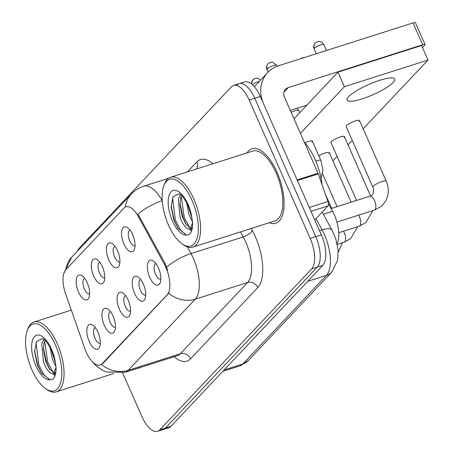 <?xml version="1.0" encoding="UTF-8"?>
<svg xmlns="http://www.w3.org/2000/svg" width="454" height="454" viewBox="0 0 454 454"><rect width="100%" height="100%" fill="white"/><g stroke="black" fill="none" stroke-linecap="round" stroke-linejoin="round"><path stroke-width="0.68" d="M108.79 260A13.03 5.732 72.3 0 1 106.707 246.528A13.03 5.732 72.3 0 1 112.388 243.69A13.03 5.732 72.3 0 1 117.529 250.739A13.03 5.732 72.3 0 1 119.283 265.34A13.03 5.732 72.3 0 1 108.79 260M114.953 246.25A8.144 3.581 -107.7 0 0 114.868 246.278A8.144 3.581 -107.7 0 0 114.612 256.93A8.144 3.581 -107.7 0 0 119.816 261.793A8.144 3.581 -107.7 0 0 119.896 261.765M93.66 276.038A13.03 5.732 72.3 0 1 91.577 262.565A13.03 5.732 72.3 0 1 97.258 259.728A13.03 5.732 72.3 0 1 102.4 266.776A13.03 5.732 72.3 0 1 104.159 281.378A13.03 5.732 72.3 0 1 93.66 276.038M99.823 262.287A8.144 3.581 -107.7 0 0 99.738 262.316A8.144 3.581 -107.7 0 0 99.483 272.968A8.144 3.581 -107.7 0 0 104.687 277.831A8.144 3.581 -107.7 0 0 104.766 277.803M78.531 292.075A13.03 5.732 72.3 0 1 76.448 278.603A13.03 5.732 72.3 0 1 82.129 275.765A13.03 5.732 72.3 0 1 87.27 282.814A13.03 5.732 72.3 0 1 89.029 297.415A13.03 5.732 72.3 0 1 78.531 292.075M84.694 278.325A8.144 3.581 -107.7 0 0 84.609 278.353A8.144 3.581 -107.7 0 0 84.353 289.005A8.144 3.581 -107.7 0 0 89.557 293.869A8.144 3.581 -107.7 0 0 89.637 293.84M123.919 243.963A13.03 5.732 72.3 0 1 121.837 230.49A13.03 5.732 72.3 0 1 127.517 227.653A13.03 5.732 72.3 0 1 132.659 234.701A13.03 5.732 72.3 0 1 134.412 249.303A13.03 5.732 72.3 0 1 123.919 243.963M130.082 230.212A8.144 3.581 -107.7 0 0 129.997 230.24A8.144 3.581 -107.7 0 0 129.742 240.892A8.144 3.581 -107.7 0 0 134.946 245.756A8.144 3.581 -107.7 0 0 135.025 245.727M134.594 293.335A13.03 5.732 72.3 0 1 132.511 279.868A13.03 5.732 72.3 0 1 138.192 277.031A13.03 5.732 72.3 0 1 143.333 284.073A13.03 5.732 72.3 0 1 145.093 298.675A13.03 5.732 72.3 0 1 134.594 293.335M140.757 279.59A8.144 3.581 -107.7 0 0 140.672 279.613A8.144 3.581 -107.7 0 0 140.417 290.271A8.144 3.581 -107.7 0 0 145.621 295.134A8.144 3.581 -107.7 0 0 145.7 295.106M119.464 309.373A13.03 5.732 72.3 0 1 117.382 295.906A13.03 5.732 72.3 0 1 123.062 293.068A13.03 5.732 72.3 0 1 128.204 300.111A13.03 5.732 72.3 0 1 129.963 314.713A13.03 5.732 72.3 0 1 119.464 309.373M125.627 295.628A8.144 3.581 -107.7 0 0 125.542 295.65A8.144 3.581 -107.7 0 0 125.287 306.308A8.144 3.581 -107.7 0 0 130.491 311.172A8.144 3.581 -107.7 0 0 130.57 311.143M104.335 325.41A13.03 5.732 72.3 0 1 102.252 311.943A13.03 5.732 72.3 0 1 107.933 309.106A13.03 5.732 72.3 0 1 113.074 316.149A13.03 5.732 72.3 0 1 114.834 330.75A13.03 5.732 72.3 0 1 104.335 325.41M110.498 311.665A8.144 3.581 -107.7 0 0 110.413 311.688A8.144 3.581 -107.7 0 0 110.157 322.346A8.144 3.581 -107.7 0 0 115.361 327.209A8.144 3.581 -107.7 0 0 115.447 327.181M89.211 341.448A13.03 5.732 72.3 0 1 87.123 327.981A13.03 5.732 72.3 0 1 92.803 325.143A13.03 5.732 72.3 0 1 97.945 332.186A13.03 5.732 72.3 0 1 99.704 346.788A13.03 5.732 72.3 0 1 89.211 341.448M95.368 327.703A8.144 3.581 -107.7 0 0 95.283 327.726A8.144 3.581 -107.7 0 0 95.028 338.383A8.144 3.581 -107.7 0 0 100.232 343.247A8.144 3.581 -107.7 0 0 100.317 343.218M149.724 277.298A13.03 5.732 72.3 0 1 147.641 263.831A13.03 5.732 72.3 0 1 153.321 260.993A13.03 5.732 72.3 0 1 158.463 268.036A13.03 5.732 72.3 0 1 160.217 282.638A13.03 5.732 72.3 0 1 149.724 277.298M155.887 263.553A8.144 3.581 -107.7 0 0 155.801 263.575A8.144 3.581 -107.7 0 0 155.546 274.233A8.144 3.581 -107.7 0 0 160.75 279.096A8.144 3.581 -107.7 0 0 160.829 279.068M328.435 203.778L332.544 211.314A24.431 10.748 72.3 0 1 334.343 214.98A24.431 10.748 72.3 0 1 337.101 243.577M164.24 264.063A21.991 9.676 72.3 0 1 165.858 267.355A21.991 9.676 72.3 0 1 167.157 294.833L102.161 363.728A21.991 9.676 72.3 0 1 100.169 365.022A21.991 9.676 72.3 0 1 84.722 348.354L65.614 293.812A21.991 9.676 72.3 0 1 65.711 269.869L123.965 208.119A21.991 9.676 72.3 0 1 125.957 206.825A21.991 9.676 72.3 0 1 138.391 216.666L164.24 264.063L165.25 263.74L167.622 270.175M276.957 172.106A39.089 17.195 -107.7 0 0 251.981 148.759A39.089 17.195 -107.7 0 0 247.021 152.902A39.089 17.195 -107.7 0 1 251.981 148.759A39.089 17.195 -107.7 0 1 276.957 172.106A39.089 17.195 -107.7 0 1 275.72 223.249A39.089 17.195 -107.7 0 0 276.957 172.106M187.343 246.891L190.992 253.582A32.575 14.329 72.3 0 1 193.387 258.462A32.575 14.329 72.3 0 1 195.311 299.169A28.506 24.868 -136.7 0 1 168.712 293.278L102.848 363.512L100.595 364.885M122.688 372.967L141.977 416.704A24.431 10.748 -107.7 0 0 157.589 431.3L163.162 429.524A24.431 10.748 -107.7 0 0 165.381 428.088L317.215 267.134A24.431 10.748 -107.7 0 0 315.774 236.608L254.756 98.263A24.431 10.748 -107.7 0 0 239.144 83.672A24.431 10.748 -107.7 0 0 236.931 85.108M125.366 207.064A28.506 24.868 43.3 0 1 131.32 194.028C134.793 190.368 138.947 187.757 143.765 186.191A32.575 14.329 72.3 0 1 162.186 200.77A28.506 10.289 151.4 0 0 137.982 214.14L165.25 263.74M269.279 222.738A39.089 17.195 -107.7 0 0 275.72 223.249A39.089 17.195 -107.7 0 1 269.279 222.738M137.687 368.308A39.089 17.195 -107.7 0 0 139.179 367.99A39.089 17.195 -107.7 0 0 140.581 367.382A39.089 17.195 -107.7 0 1 139.179 367.99A39.089 17.195 -107.7 0 1 137.687 368.308M157.589 431.3A24.431 10.748 -107.7 0 0 159.802 429.864L311.637 268.91A24.431 10.748 -107.7 0 0 310.196 238.384L249.184 100.045A24.431 10.748 -107.7 0 0 233.572 85.448A24.431 10.748 -107.7 0 0 231.358 86.884L79.518 247.839A24.431 10.748 -107.7 0 0 77.719 250.846M260.329 96.486A24.431 10.748 -107.7 0 0 244.717 81.896L239.144 83.672A24.431 10.748 -107.7 0 1 254.756 98.263L315.774 236.608A24.431 10.748 -107.7 0 1 317.215 267.134L165.381 428.088A24.431 10.748 -107.7 0 1 163.162 429.524L168.74 427.747A24.431 10.748 -107.7 0 0 170.954 426.312L322.788 265.357A24.431 10.748 -107.7 0 0 321.347 234.832L260.329 96.486L249.184 100.045M291.139 112.269A7.332 1.561 -23.8 0 1 294.618 110.912A7.332 1.561 -23.8 0 1 298.823 110.487A7.332 1.561 -23.8 0 1 298.868 110.56L299.782 112.632M314.764 219.906L327.941 205.94L310.99 211.343M297.381 180.556A4.075 1.793 -107.7 0 0 297.12 179.903L263.541 103.767A32.575 28.42 -136.7 0 1 267.718 72.532A32.575 28.42 -136.7 0 1 278.569 65.762L413.061 22.899A4.075 0.868 -23.8 0 1 415.421 22.7L425.052 44.543A4.075 0.868 156.2 0 0 422.691 44.742L288.205 87.605A8.144 7.105 43.3 0 0 285.492 89.296A8.144 7.105 43.3 0 0 284.448 97.105L318.027 173.241A4.075 1.793 72.3 0 1 318.282 173.893L327.958 201.502A4.075 1.793 72.3 0 1 327.941 205.94M422.492 47.539L424.813 45.077A4.075 0.868 156.2 0 0 425.052 44.543M306.836 105.146L290.316 110.413M322.096 184.778A40.718 17.916 -107.7 0 0 315.133 159.536A40.718 17.916 -107.7 0 0 304.339 142.21M182.309 244.036L183.802 245.052A36.649 16.123 -107.7 0 0 192.757 247.129L274.982 220.922A36.649 16.123 -107.7 0 0 276.14 172.974A36.649 16.123 -107.7 0 0 252.719 151.086L170.494 177.293A36.649 16.123 -107.7 0 0 164.399 184.171L163.769 185.856A35.02 15.408 -107.7 0 0 168.491 225.105A35.02 15.408 -107.7 0 0 182.309 244.036A35.02 15.408 -107.7 0 0 197.575 236.409A35.02 15.408 -107.7 0 0 191.974 200.208A35.02 15.408 -107.7 0 0 163.769 185.856M192.757 247.129A36.649 16.123 -107.7 0 0 193.915 199.181A36.649 16.123 -107.7 0 0 170.494 177.293M191.894 217.778L187.752 205.015C180.147 190.85 179.109 194.868 178.865 193.807L173.014 196.803L171.158 206.825L173.786 219.895L177.894 228.175L186.52 235.024L189.08 234.69C191.457 232.681 192.655 228.856 192.661 223.215L191.894 217.778A23.296 10.249 -107.7 0 0 188.041 204.374A23.296 10.249 -107.7 0 0 171.044 191.826A23.296 10.249 -107.7 0 0 172.418 220.933A23.296 10.249 -107.7 0 0 186.52 235.024M192.627 222.846L189.993 228.867L189.624 228.964C186.293 229.083 183.098 225.195 180.034 217.296L178.308 199.3L180.317 194.511M192.547 221.978L188.881 214.475L186.668 202.734M190.964 228.26L190.147 228.044L185.777 223.896L182.247 216.586L180.034 204.873L180.522 198.591L181.526 195.492M192.286 228.129L190.005 228.861A18.41 8.098 -107.7 0 0 192.496 226.654M178.252 228.703L174.285 220.519L171.141 205.821M191.492 231.092L189.363 228.992M186.56 224.997L183.132 217.699L180.022 203.471M186.208 234.979L180.465 229.991L175.392 220.167L172.543 197.723M191.832 230.07L190.521 228.697M189.897 227.936L184.239 217.347L181.22 196.213M45.769 388.777L47.261 389.793A36.649 16.123 -107.7 0 0 56.211 391.87A36.649 16.123 -107.7 0 0 57.374 343.928A36.649 16.123 -107.7 0 0 33.954 322.034A36.649 16.123 -107.7 0 0 27.853 328.912L27.229 330.603A35.02 15.408 -107.7 0 0 31.945 369.845A35.02 15.408 -107.7 0 0 45.769 388.777A35.02 15.408 -107.7 0 0 61.035 381.156A35.02 15.408 -107.7 0 0 55.433 344.949A35.02 15.408 -107.7 0 0 27.229 330.603M55.354 362.525L51.211 349.756C43.607 335.591 42.568 339.609 42.324 338.548L36.473 341.55L34.612 351.572L37.245 364.641L41.354 372.916L49.98 379.771L52.533 379.436C54.917 377.422 56.109 373.597 56.114 367.961L55.354 362.525A23.296 10.249 -107.7 0 0 51.501 349.115A23.296 10.249 -107.7 0 0 34.504 336.567A23.296 10.249 -107.7 0 0 35.877 365.68A23.296 10.249 -107.7 0 0 49.98 379.771M56.086 367.587L53.453 373.608L53.084 373.704C49.753 373.824 46.552 369.936 43.493 362.037L41.768 344.041L43.777 339.257M56.007 366.724L52.341 359.216L50.127 347.475M54.418 373.006L53.6 372.785L49.236 368.642L45.701 361.333L43.488 349.614L43.976 343.337L44.98 340.239M55.74 372.876L53.459 373.608A18.41 8.098 -107.7 0 0 55.95 371.395M41.706 373.443L37.744 365.26L34.595 350.567M54.951 375.833L52.823 373.738M50.019 369.738L46.592 362.44L43.476 348.212M49.662 379.726L43.925 374.732L38.851 364.908L35.997 342.469M55.292 374.817L53.981 373.443M53.351 372.677L47.698 362.088L44.674 340.954M328.838 153.617A7.332 1.561 156.2 0 0 329.275 152.657A7.332 1.561 156.2 0 0 318.81 155.773M343.967 137.579A7.332 1.561 156.2 0 0 344.404 136.62A7.332 1.561 156.2 0 0 338.639 137.505A7.332 1.561 156.2 0 0 331.426 141.574A7.332 1.561 156.2 0 0 330.989 142.533L356.532 200.452M311.955 142.176A7.332 1.561 156.2 0 0 312.386 141.217A7.332 1.561 156.2 0 0 304.889 142.823M359.097 121.541A7.332 1.561 156.2 0 0 359.534 120.582A7.332 1.561 156.2 0 0 353.762 121.468A7.332 1.561 156.2 0 0 346.555 125.537A7.332 1.561 156.2 0 0 346.118 126.496L372.87 187.15A7.332 1.561 -23.8 0 1 373.301 186.191A7.332 1.561 -23.8 0 1 373.472 186.021A7.332 1.561 -23.8 0 1 380.724 182.037A7.332 1.561 -23.8 0 1 386.28 181.231C390.156 191.117 388.38 199.561 380.957 206.576L374.289 210.179A7.332 3.223 72.3 0 0 374.794 209.901A7.332 3.223 72.3 0 0 374.522 200.589A7.332 3.223 72.3 0 0 369.834 196.213L371.678 195.226C374.119 194.187 373.812 187.86 372.87 187.15M393.209 82.486A26.06 5.544 156.2 0 0 394.753 79.075A26.06 5.544 156.2 0 0 374.249 82.225A26.06 5.544 156.2 0 0 348.61 96.702A26.06 5.544 156.2 0 0 347.066 100.113A26.06 5.544 156.2 0 0 367.57 96.963A26.06 5.544 156.2 0 0 393.209 82.486M363.16 128.805L428.014 60.059L344.393 86.708L300.423 133.323M332.901 160.881L337.112 156.414M348.031 144.843L352.242 140.377M428.014 60.059L421.59 45.496L337.969 72.146L293.999 118.761M344.393 86.708L337.969 72.146M323.384 214.237L332.544 211.314M102.161 363.728L102.848 363.512M138.391 216.666L139.401 216.342M167.157 294.833L167.838 294.612M251.21 228.498L252.35 230.587A40.718 17.916 72.3 0 1 257.753 287.569L190.572 358.785A8.144 7.105 43.3 0 0 180.391 353.723L247.572 282.507A32.575 14.329 -107.7 0 0 245.648 241.806A32.575 14.329 -107.7 0 0 243.253 236.926L240.518 231.903M190.572 358.785A40.718 17.916 72.3 0 1 174.166 356.679M177.44 355.635A32.575 14.329 -107.7 0 0 180.391 353.723L128.13 370.379A32.575 14.329 72.3 0 1 125.179 372.291L177.469 355.63M166.675 267.048A28.506 10.289 151.4 0 1 190.992 253.582L243.253 236.926A8.144 2.94 -28.6 0 0 252.35 230.587M101.537 364.494A28.506 24.868 43.3 0 0 128.13 370.379L195.311 299.169L247.572 282.507A8.144 7.105 43.3 0 1 257.753 287.569M65.762 269.818A28.506 24.868 -136.7 0 1 71.653 257.282L131.32 194.028M187.457 171.884L196.832 161.947A40.718 17.916 72.3 0 1 212.92 163.769M159.802 429.864L170.954 426.312M311.637 268.91L322.788 265.357M310.196 238.384L321.347 234.832M196.366 169.047A8.144 7.105 43.3 0 0 196.832 161.947M224.134 369.936L242.833 363.977A16.287 14.21 43.3 0 0 248.259 360.589L239.882 365.89A32.575 14.329 -107.7 0 0 242.833 363.977L326.398 275.396A32.575 14.329 -107.7 0 0 324.474 234.69A32.575 14.329 -107.7 0 0 322.079 229.809L319.497 230.632M307.699 281.355L326.398 275.396A16.287 14.21 43.3 0 0 331.823 272.008L248.259 360.589M322.187 212.041L332.112 230.24A16.287 5.879 151.4 0 0 322.079 229.809L315.978 218.624M314.446 48.243A5.295 1.124 -23.8 0 1 319.656 45.298A5.295 1.124 -23.8 0 1 323.821 44.662C321.727 41.025 318.333 41.399 318.543 41.524L317.403 41.745L315.127 43.164A5.295 4.619 43.3 0 0 314.446 48.243A5.295 1.124 -23.8 0 0 314.134 48.936L316.256 53.748M267.304 68.872A5.295 1.124 -23.8 0 1 272.514 65.932A5.295 1.124 -23.8 0 1 276.679 65.297L272.689 62.209L270.255 62.38L267.985 63.798A5.295 4.619 43.3 0 0 267.304 68.872A5.295 1.124 -23.8 0 0 266.992 69.57L268.115 72.124M315.825 161.142A7.332 1.561 -23.8 0 1 320.899 160.512L322.925 169.575L321.126 178.575M358.643 215.162A7.332 3.223 72.3 0 1 359.392 216.626A7.332 3.223 72.3 0 1 359.664 225.939A7.332 3.223 72.3 0 1 359.159 226.217L338.741 232.726M343.513 231.2A7.332 3.223 72.3 0 1 344.263 232.664A7.332 3.223 72.3 0 1 344.535 241.976A7.332 3.223 72.3 0 1 344.03 242.254L337.282 244.405M252.43 84.665A5.295 1.124 -23.8 0 1 259.433 81.317M260.687 79.983L257.56 78.247L256.266 78.19L254.705 78.565L252.855 79.836A5.295 4.619 43.3 0 0 251.925 84.223M283.96 92.105L288.205 87.605M297.12 179.903L318.027 173.241M422.691 44.742L413.061 22.899M318.282 173.893L297.404 180.55M309.276 207.461L327.958 201.502M189.624 228.964A18.41 8.098 -107.7 0 0 190.005 228.861L189.993 228.867M53.084 373.704A18.41 8.098 -107.7 0 0 53.459 373.608L53.453 373.608M100.169 365.022L100.692 364.851M125.957 206.825L126.552 206.638M91.952 361.248L95.873 365.595L102.564 370.311L106.491 372.008L125.179 372.291M63.776 273.512L71.653 257.282M233.572 85.448L239.144 83.672M143.765 186.191L168.451 178.326M332.112 230.24L335.875 239.071L338.145 250.409L337.645 260.25L331.823 272.008M239.882 365.89L222.823 371.327M336.902 222.097L374.289 210.179M331.045 208.573L369.834 196.213M386.28 181.231L359.534 120.582M323.821 44.662L326.403 50.513M314.134 48.936C313.322 46.83 313.652 44.906 315.127 43.164M320.899 160.512L312.386 141.217M297.075 108.262L298.823 110.487M276.679 65.297L277.11 66.273M266.992 69.57C266.18 67.464 266.509 65.541 267.985 63.798M304.299 57.562L302.273 57.783L300.429 58.793M372.83 210.645L365.828 222.613L359.159 226.217M370.56 195.929L344.404 136.62M357.701 226.682L350.698 238.651L344.03 242.254M337.067 206.655L322.584 173.82M351.118 202.178L329.275 152.657M306.189 105.356L306.331 105.686M342.571 242.72L338.241 252.044M331.647 208.38L325.416 194.255M251.42 83.814L252.855 79.836M254.376 86.68L267.718 72.532M113.659 373.563L56.211 391.87M71.329 310.122L33.954 322.034"/></g></svg>
